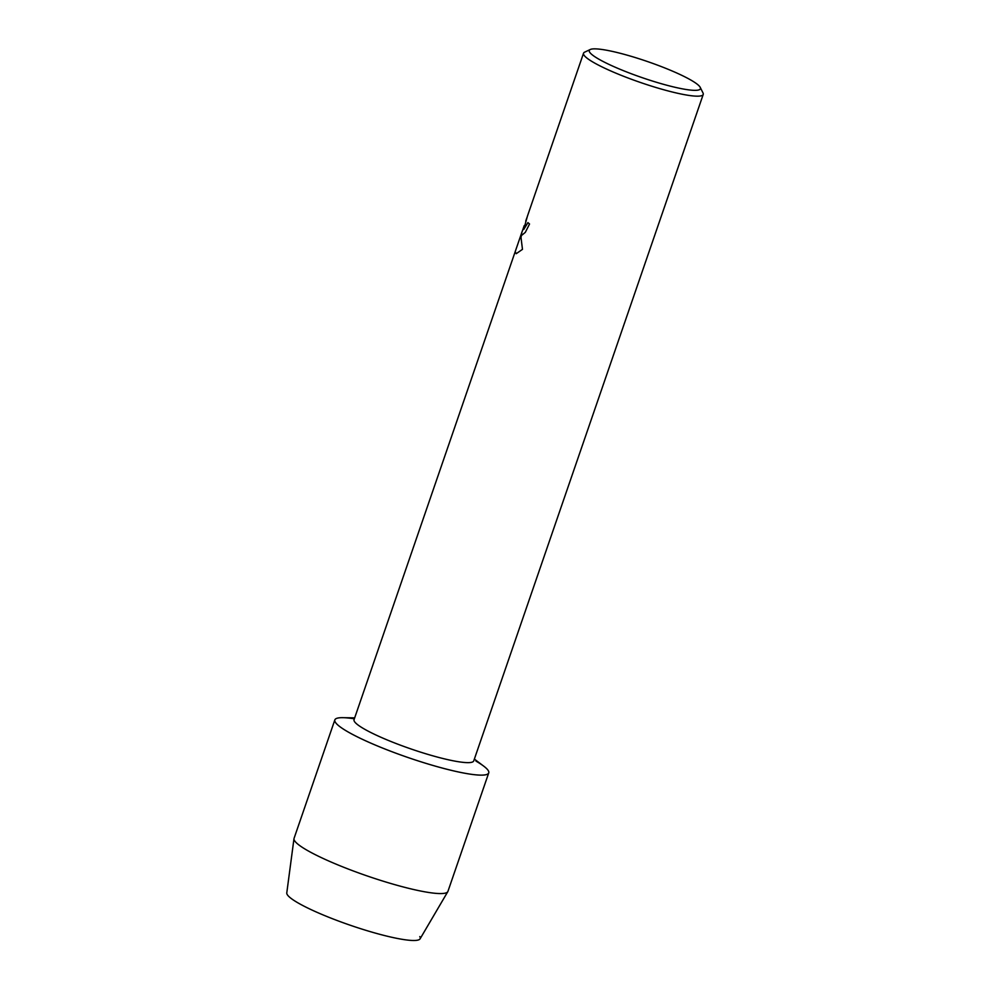 <?xml version="1.0" encoding="UTF-8"?>
<svg xmlns="http://www.w3.org/2000/svg" width="990" height="990" viewBox="0 0 990 990"><rect width="100%" height="100%" fill="white"/><g stroke="black" fill="none" stroke-linecap="round" stroke-linejoin="round"><path stroke-width="1.49" d="M700.215 87.355A58.769 8.489 -161 0 1 650.937 80.561A58.769 8.489 -161 0 1 589.619 52.136A58.769 8.489 -161 0 1 590.263 49.5A58.769 8.489 -161 0 1 646.866 61.331A58.769 8.489 -161 0 1 700.054 87.07A58.769 8.489 -161 0 1 700.215 87.355L703.011 92.961A63.298 9.133 -161 0 1 703.222 94.434L473.74 760.902A63.298 9.133 -161 0 1 416.097 750.68A63.298 9.133 -161 0 1 354.432 721.487A63.298 9.133 -161 0 1 354.049 719.693L522.089 231.66M474.371 759.082L483.714 766.149A81.378 11.744 -161 0 1 488.256 770.591A81.378 11.744 -161 0 1 421.257 761.904A81.378 11.744 -161 0 1 335.338 722.205A81.378 11.744 -161 0 1 342.961 717.676L354.68 717.861M521.73 233.021L521.025 237.625L522.472 249.344L516.198 253.712L515.456 252.203L516.223 253.712M703.222 94.434A63.298 9.133 -161 0 1 645.579 84.212A63.298 9.133 -161 0 1 583.914 55.019A63.298 9.133 -161 0 1 583.531 53.225A63.298 9.133 -161 0 1 584.607 52.185L590.263 49.5M521.916 232.155L516.396 248.205M527.41 216.216L523.735 229.457L527.93 222.577A63.298 9.133 19 0 0 529.539 224L525.319 232.353L521.953 235.125M527.967 222.614L523.76 229.457M521.94 232.217L522.262 231.153M419.797 936.565A70.525 10.185 -161 0 1 361.734 929.028A70.525 10.185 -161 0 1 287.273 894.638A70.525 10.185 -161 0 1 286.778 892.93L293.981 838.679A81.378 11.744 -161 0 1 294.067 838.344L334.843 719.903A81.378 11.744 -161 0 1 354.346 718.814M475.967 761.112A81.378 11.744 -161 0 1 488.256 770.591A81.378 11.744 -161 0 1 488.738 772.893L447.95 891.334A81.378 11.744 -161 0 1 447.814 891.644L420.094 938.829A70.525 10.185 -161 0 1 355.014 926.85A70.525 10.185 -161 0 1 287.273 894.638M447.814 891.644A81.378 11.744 -161 0 1 372.71 877.821A81.378 11.744 -161 0 1 294.55 840.646A81.378 11.744 -161 0 1 293.981 838.679M488.738 772.893A81.378 11.744 -161 0 1 414.624 759.751A81.378 11.744 -161 0 1 335.338 722.205A81.378 11.744 -161 0 1 334.843 719.903M525.715 221.129L526.94 217.59M527.484 215.993L583.531 53.225M522.126 231.697L524.217 225.621"/></g></svg>
